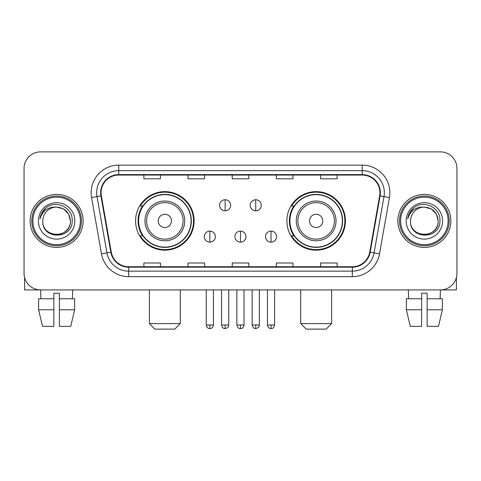 <?xml version="1.0" encoding="UTF-8"?>
<svg xmlns="http://www.w3.org/2000/svg" width="481" height="481" viewBox="0 0 481 481"><rect width="100%" height="100%" fill="white"/><g stroke="black" fill="none" stroke-linecap="round" stroke-linejoin="round"><path stroke-width="0.72" d="M286.88 220.899A29.263 29.263 0 0 0 316.149 250.162A29.263 29.263 0 0 0 345.412 220.899A29.263 29.263 0 0 0 316.149 191.63A29.263 29.263 0 0 0 286.88 220.899M135.588 220.899A29.263 29.263 0 0 0 164.851 250.162A29.263 29.263 0 0 0 194.12 220.899A29.263 29.263 0 0 0 164.851 191.63A29.263 29.263 0 0 0 135.588 220.899M142.604 235.804A26.78 26.78 0 0 1 142.604 205.988M293.903 235.804A26.78 26.78 0 0 1 293.903 205.988M24.05 168.44L24.05 273.352A16.564 16.564 0 0 0 40.614 289.917L440.386 289.917A16.564 16.564 0 0 0 456.95 273.352L456.95 168.44A16.564 16.564 0 0 0 440.386 151.876L40.614 151.876A16.564 16.564 0 0 0 24.05 168.44L24.05 273.352M30.123 220.899A26.503 26.503 0 0 0 56.626 247.402A26.503 26.503 0 0 0 83.135 220.899A26.503 26.503 0 0 0 56.626 194.396A26.503 26.503 0 0 0 30.123 220.899A26.503 26.503 0 0 0 56.626 247.402A26.503 26.503 0 0 0 83.135 220.899A26.503 26.503 0 0 0 56.626 194.396A26.503 26.503 0 0 0 30.123 220.899M397.865 220.899A26.503 26.503 0 0 0 424.374 247.402A26.503 26.503 0 0 0 450.877 220.899A26.503 26.503 0 0 0 424.374 194.396A26.503 26.503 0 0 0 397.865 220.899A26.503 26.503 0 0 0 424.374 247.402A26.503 26.503 0 0 0 450.877 220.899A26.503 26.503 0 0 0 424.374 194.396A26.503 26.503 0 0 0 397.865 220.899M101.076 192.737A17.671 17.671 0 0 1 118.747 175.066L362.253 175.066A17.671 17.671 0 0 1 379.653 195.803L369.721 252.128A17.671 17.671 0 0 1 352.32 266.727L128.68 266.727A17.671 17.671 0 0 1 111.279 252.128L101.347 195.803A17.671 17.671 0 0 1 101.076 192.737M100.637 192.737A18.11 18.11 0 0 0 100.914 195.881L110.84 252.206A18.11 18.11 0 0 0 128.68 267.171L352.32 267.171A18.11 18.11 0 0 0 370.16 252.206L380.086 195.881A18.11 18.11 0 0 0 362.253 174.627L118.747 174.627A18.11 18.11 0 0 0 100.637 192.737M91.558 197.529A27.609 27.609 0 0 1 118.747 165.127L362.253 165.127A27.609 27.609 0 0 1 389.442 197.529L379.509 253.854A27.609 27.609 0 0 1 352.32 276.665L128.68 276.665A27.609 27.609 0 0 1 101.491 253.854L91.558 197.529L96.994 196.573A22.084 22.084 0 0 1 118.747 170.653L362.253 170.653A22.084 22.084 0 0 1 384.006 196.573L374.074 252.892A22.084 22.084 0 0 1 352.32 271.146L128.68 271.146A22.084 22.084 0 0 1 106.926 252.892L96.994 196.573A22.084 22.084 0 0 1 96.663 192.737M440.386 151.876L40.614 151.876M40.855 298.755L40.614 289.917L440.386 289.917L440.145 298.755M456.95 273.352L456.95 168.44M370.16 252.206L374.074 252.892L384.006 196.573L389.442 197.529M232.215 175.066L232.215 178.806L248.785 178.806L248.785 175.066M188.047 175.066L188.047 178.806L204.611 178.806L204.611 175.066M143.873 175.066L143.873 178.806L160.438 178.806L160.438 175.066M276.389 175.066L276.389 178.806L292.953 178.806L292.953 175.066M320.562 175.066L320.562 178.806L337.127 178.806L337.127 175.066M248.785 266.727L248.785 262.987L232.215 262.987L232.215 266.727M204.611 266.727L204.611 262.987L188.047 262.987L188.047 266.727M160.438 266.727L160.438 262.987L143.873 262.987L143.873 266.727M292.953 266.727L292.953 262.987L276.389 262.987L276.389 266.727M337.127 266.727L337.127 262.987L320.562 262.987L320.562 266.727M24.603 277.597L24.603 289.917L88.654 289.917M38.618 298.755L38.618 309.8L42.538 326.365L38.618 309.8L38.618 298.755L53.866 298.755L53.866 293.23L59.391 293.23L59.391 298.755L74.639 298.755L74.639 309.8L70.719 326.365L74.639 309.8L59.391 309.8L59.391 298.755M72.643 289.917L72.403 298.755M53.866 298.755L53.866 326.365L42.538 326.365M38.618 309.8L53.866 309.8M70.719 326.365L59.391 326.365L59.391 309.8M80.369 220.899A23.743 23.743 0 0 0 56.626 197.156A23.743 23.743 0 0 0 32.882 220.899A23.743 23.743 0 0 0 56.626 244.643A23.743 23.743 0 0 0 80.369 220.899M81.475 220.899A24.85 24.85 0 0 0 56.626 196.05A24.85 24.85 0 0 0 31.782 220.899A24.85 24.85 0 0 0 56.626 245.743A24.85 24.85 0 0 0 81.475 220.899M42.821 220.899A13.805 13.805 0 0 1 56.626 207.095C65.013 207.912 69.613 212.512 70.43 220.899L68.585 213.997L63.528 208.94L56.626 207.095L63.528 208.94L68.585 213.997L70.43 220.899L68.585 213.997L63.528 208.94L56.626 207.095L63.528 208.94L68.585 213.997L70.43 220.899L68.585 213.997L63.528 208.94L56.626 207.095L63.528 208.94L68.585 213.997L70.43 220.899L68.585 213.997L63.528 208.94L56.626 207.095L63.528 208.94L68.585 213.997L70.43 220.899C71.278 238.708 41.979 238.708 42.821 220.899C41.594 240.055 72.823 239.628 72.174 220.899C73.202 207.75 55.97 199.393 46.044 207.858C42.581 210.756 40.554 214.43 39.953 218.891C42.562 210.666 48.118 206.734 56.626 207.095L63.528 208.94L68.585 213.997L70.43 220.899C71.278 238.708 41.979 238.708 42.821 220.899C41.979 238.708 71.278 238.708 70.43 220.899C71.278 238.708 41.979 238.708 42.821 220.899C41.979 238.708 71.278 238.708 70.43 220.899C71.278 238.708 41.979 238.708 42.821 220.899C41.979 238.708 71.278 238.708 70.43 220.899C71.278 238.708 41.979 238.708 42.821 220.899C41.979 238.708 71.278 238.708 70.43 220.899C71.278 238.708 41.979 238.708 42.821 220.899C41.979 238.708 71.278 238.708 70.43 220.899C71.278 238.708 41.979 238.708 42.821 220.899C41.979 238.708 71.278 238.708 70.43 220.899C70.984 231.614 57.209 238.732 48.803 232.269M38.408 220.899A18.224 18.224 0 0 0 56.626 239.117A18.224 18.224 0 0 0 74.85 220.899A18.224 18.224 0 0 0 56.626 202.675A18.224 18.224 0 0 0 38.408 220.899M46.038 207.864L41.967 212.704M41.715 213.173L42.081 212.506L41.715 213.173M174.789 329.124L154.912 329.124L149.393 323.599L180.315 323.599L174.789 329.124M171.476 220.899A6.626 6.626 0 0 0 164.851 214.273A6.626 6.626 0 0 0 158.225 220.899A6.626 6.626 0 0 0 164.851 227.525A6.626 6.626 0 0 0 171.476 220.899M184.728 220.899A19.877 19.877 0 0 0 164.851 201.022A19.877 19.877 0 0 0 144.973 220.899A19.877 19.877 0 0 0 164.851 240.777A19.877 19.877 0 0 0 184.728 220.899A19.877 19.877 0 0 1 164.851 240.777A19.877 19.877 0 0 1 144.973 220.899M191.083 220.899A26.227 26.227 0 0 0 164.851 194.673A26.227 26.227 0 0 0 138.624 220.899A26.227 26.227 0 0 0 164.851 247.126A26.227 26.227 0 0 0 191.083 220.899M193.566 220.899A28.716 28.716 0 0 1 140.314 235.804L142.977 235.804A26.473 26.473 0 0 0 182.371 240.753A26.473 26.473 0 0 0 182.371 201.046A26.473 26.473 0 0 0 142.977 205.988L140.314 205.988A28.716 28.716 0 0 1 193.566 220.899M326.088 329.124L306.211 329.124L300.685 323.599L331.607 323.599L326.088 329.124M322.775 220.899A6.626 6.626 0 0 0 316.149 214.273A6.626 6.626 0 0 0 309.523 220.899A6.626 6.626 0 0 0 316.149 227.525A6.626 6.626 0 0 0 322.775 220.899M336.027 220.899A19.877 19.877 0 0 0 316.149 201.022A19.877 19.877 0 0 0 296.272 220.899A19.877 19.877 0 0 0 316.149 240.777A19.877 19.877 0 0 0 336.027 220.899A19.877 19.877 0 0 1 316.149 240.777A19.877 19.877 0 0 1 296.272 220.899M342.376 220.899A26.227 26.227 0 0 0 316.149 194.673A26.227 26.227 0 0 0 289.917 220.899A26.227 26.227 0 0 0 316.149 247.126A26.227 26.227 0 0 0 342.376 220.899M344.859 220.899A28.716 28.716 0 0 1 291.606 235.804L294.27 235.804A26.473 26.473 0 0 0 333.664 240.753A26.473 26.473 0 0 0 333.664 201.046A26.473 26.473 0 0 0 294.27 205.988L291.606 205.988A28.716 28.716 0 0 1 344.859 220.899M225.15 199.747A5.519 5.519 0 0 0 219.631 205.273A5.519 5.519 0 0 0 225.15 210.792A5.519 5.519 0 0 0 230.67 205.273A5.519 5.519 0 0 0 225.15 199.747L225.15 210.792A5.519 5.519 0 0 0 230.67 205.273A5.519 5.519 0 0 0 225.15 199.747M255.742 199.747A5.519 5.519 0 0 0 250.216 205.273A5.519 5.519 0 0 0 255.742 210.792A5.519 5.519 0 0 0 261.261 205.273A5.519 5.519 0 0 0 255.742 199.747L255.742 210.792A5.519 5.519 0 0 0 261.261 205.273A5.519 5.519 0 0 0 255.742 199.747M209.854 231.114A5.519 5.519 0 0 0 204.335 236.634A5.519 5.519 0 0 0 209.854 242.159A5.519 5.519 0 0 0 215.374 236.634A5.519 5.519 0 0 0 209.854 231.114L209.854 242.159A5.519 5.519 0 0 0 215.374 236.634A5.519 5.519 0 0 0 209.854 231.114M240.446 231.114A5.519 5.519 0 0 0 234.92 236.634A5.519 5.519 0 0 0 240.446 242.159A5.519 5.519 0 0 0 245.965 236.634A5.519 5.519 0 0 0 240.446 231.114L240.446 242.159A5.519 5.519 0 0 0 245.965 236.634A5.519 5.519 0 0 0 240.446 231.114M271.037 231.114A5.519 5.519 0 0 0 265.512 236.634A5.519 5.519 0 0 0 271.037 242.159A5.519 5.519 0 0 0 276.557 236.634A5.519 5.519 0 0 0 271.037 231.114L271.037 242.159A5.519 5.519 0 0 0 276.557 236.634A5.519 5.519 0 0 0 271.037 231.114M456.397 277.597L456.397 289.917L392.346 289.917M421.609 298.755L421.609 309.8L406.361 309.8L410.281 326.365L406.361 309.8L406.361 298.755L421.609 298.755L421.609 293.23L427.134 293.23L427.134 298.755L442.382 298.755L442.382 309.8L438.462 326.365L442.382 309.8L427.134 309.8L427.134 298.755L427.134 326.365L438.462 326.365M421.609 309.8L421.609 326.365L410.281 326.365M408.357 289.917L408.597 298.755M448.118 220.899A23.743 23.743 0 0 0 424.374 197.156A23.743 23.743 0 0 0 400.631 220.899A23.743 23.743 0 0 0 424.374 244.643A23.743 23.743 0 0 0 448.118 220.899M449.218 220.899A24.85 24.85 0 0 0 424.374 196.05A24.85 24.85 0 0 0 399.525 220.899A24.85 24.85 0 0 0 424.374 245.743A24.85 24.85 0 0 0 449.218 220.899M438.179 220.899C437.355 212.512 432.756 207.912 424.374 207.095L431.277 208.94L436.327 213.997L438.179 220.899L436.327 213.997L431.277 208.94L424.374 207.095L431.277 208.94L436.327 213.997L438.179 220.899L436.327 213.997L431.277 208.94L424.374 207.095L431.277 208.94L436.327 213.997L438.179 220.899L436.327 213.997L431.277 208.94L424.374 207.095L431.277 208.94L436.327 213.997L438.179 220.899C439.021 238.708 409.722 238.708 410.57 220.899C409.337 240.055 440.566 239.628 439.923 220.899C440.945 207.75 423.719 199.393 413.786 207.858C410.323 210.756 408.297 214.43 407.702 218.891C410.305 210.666 415.861 206.734 424.374 207.095L431.277 208.94L436.327 213.997L438.179 220.899C439.021 238.708 409.722 238.708 410.57 220.899C409.722 238.708 439.021 238.708 438.179 220.899C439.021 238.708 409.722 238.708 410.57 220.899C409.722 238.708 439.021 238.708 438.179 220.899C439.021 238.708 409.722 238.708 410.57 220.899C409.722 238.708 439.021 238.708 438.179 220.899C439.021 238.708 409.722 238.708 410.57 220.899C409.722 238.708 439.021 238.708 438.179 220.899C439.021 238.708 409.722 238.708 410.57 220.899C409.722 238.708 439.021 238.708 438.179 220.899C439.021 238.708 409.722 238.708 410.57 220.899A13.805 13.805 0 0 1 424.374 207.095L431.277 208.94L436.327 213.997L438.179 220.899C438.732 231.614 424.951 238.732 416.546 232.269M406.15 220.899A18.224 18.224 0 0 0 424.374 239.117A18.224 18.224 0 0 0 442.592 220.899A18.224 18.224 0 0 0 424.374 202.675A18.224 18.224 0 0 0 406.15 220.899M413.78 207.864L409.71 212.704M409.463 213.173L409.824 212.506L409.463 213.173M362.253 165.127L362.253 174.627M96.994 196.573L100.914 195.881M128.68 276.665L128.68 267.171M352.32 267.171L352.32 276.665M101.491 253.854L110.84 252.206M380.086 195.881L384.006 196.573M118.747 165.127L118.747 174.627M374.074 252.892L379.509 253.854M183.117 220.899A18.26 18.26 0 0 0 164.851 202.639A18.26 18.26 0 0 0 146.591 220.899A18.26 18.26 0 0 0 164.851 239.159A18.26 18.26 0 0 0 183.117 220.899M334.409 220.899A18.26 18.26 0 0 0 316.149 202.639A18.26 18.26 0 0 0 297.883 220.899A18.26 18.26 0 0 0 316.149 239.159A18.26 18.26 0 0 0 334.409 220.899M225.15 324.982L221.561 324.982C222.186 327.543 223.382 328.739 225.15 328.571L225.15 324.982L228.74 324.982L228.74 289.917M255.742 324.982L252.152 324.982C252.778 327.543 253.974 328.739 255.742 328.571L255.742 324.982L259.331 324.982L259.331 289.917M209.854 324.982L206.265 324.982C206.89 327.543 208.087 328.739 209.854 328.571L209.854 324.982L213.444 324.982L213.444 289.917M240.446 324.982L236.856 324.982C237.482 327.543 238.678 328.739 240.446 328.571L240.446 324.982L244.035 324.982L244.035 289.917M271.037 324.982L267.448 324.982C268.073 327.543 269.27 328.739 271.037 328.571L271.037 324.982L274.627 324.982L274.627 289.917M180.315 289.917L180.315 323.599M149.393 289.917L149.393 323.599M331.607 289.917L331.607 323.599M300.685 289.917L300.685 323.599M221.561 324.982L221.561 289.917M228.74 324.982C228.234 326.094 229.503 327.357 225.15 328.571M252.152 324.982L252.152 289.917M259.331 324.982C258.82 326.094 260.095 327.357 255.742 328.571M206.265 324.982L206.265 289.917M213.444 324.982C212.818 327.543 211.622 328.739 209.854 328.571M236.856 324.982L236.856 289.917M244.035 324.982C243.41 327.543 242.214 328.739 240.446 328.571M267.448 324.982L267.448 289.917M274.627 324.982C273.996 327.543 272.799 328.739 271.037 328.571"/></g></svg>
